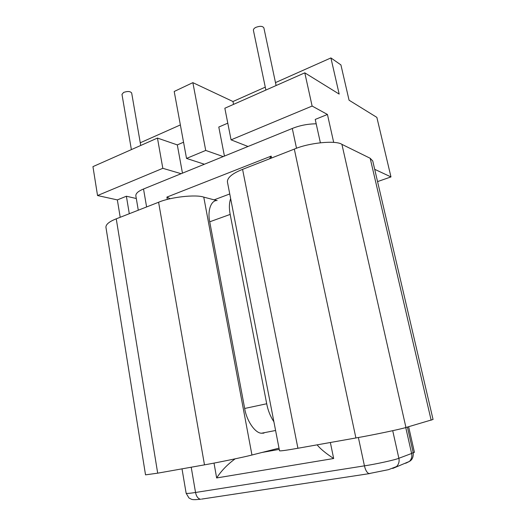 <?xml version="1.0" encoding="UTF-8"?>
<svg xmlns="http://www.w3.org/2000/svg" width="526" height="526" viewBox="0 0 526 526"><rect width="100%" height="100%" fill="white"/><g stroke="black" fill="none" stroke-linecap="round" stroke-linejoin="round"><path stroke-width="0.79" d="M265.886 90.058L253.407 30.337C253.341 29.206 254.163 28.213 255.879 27.352C260.041 25.833 262.711 26.03 263.894 27.937L276.104 85.541M131.375 149.614L121.979 94.351L123.63 92.418C127.686 91.051 130.369 91.254 131.678 93.023L140.731 145.472M333.694 142.415L327.435 114.464L312.122 106.055L304.797 72.838L339.171 94.088L330.913 57.932L340.914 64.902L349.06 100.203L376.859 117.383L390.976 176.927L374.696 169.319M320.367 142.73L315.232 119.428L327.435 114.464M162.823 168.313L157.452 138.068L92.944 166.63L97.54 195.54L162.823 168.313L181.135 173.698L143.526 189.005L146.603 206.948M120.204 217.291L117.351 199.906L97.54 195.54M129.297 213.727L126.385 196.231L117.351 199.906M136.3 198.512L126.385 196.231M216.824 200.551L203.766 197.125C195.764 194.265 170.411 197.072 158.596 202.254L116.246 218.836C109.415 221.505 105.976 224.28 105.917 227.153L145.524 474.853L157.688 473.17L204.482 464.859C217.685 462.571 244.353 457.035 251.947 455.016L279.01 448.159M204.397 164.237L186.533 158.425L205.719 150.429L223.195 156.584L181.135 173.698M377.556 181.595L390.976 176.927M296.519 148.279L292.285 128.469L248.016 146.484L231.072 139.85L312.122 106.055M138.279 210.209L135.82 195.672C135.839 193.312 138.404 191.089 143.526 189.005M292.285 128.469C299.774 125.451 307.743 123.893 316.198 123.807M227.791 123.169L218.79 127.042L224.431 156.084M231.072 139.85L224.845 108.231L304.797 72.838M157.452 138.068L177.308 144.9L183.548 142.217M186.533 158.425L174.205 91.478L192.864 82.648L232.972 101.525L233.544 104.385M205.719 150.429L192.864 82.648M413.232 452.768L414.429 452.321L408.623 426.724M182.463 173.159L177.308 144.9M180.365 124.932L140.264 142.776M330.913 57.932L275.479 82.602M265.282 87.145L232.972 101.525M230.644 198.572C229.145 203.121 228.994 208.401 230.184 214.411L209.736 221.801C207.343 211.097 210.9 200.176 217.133 200.524M209.736 221.801L244.675 408.472L266.702 403.758C267.944 410.372 270.338 416.382 273.901 421.786M266.702 403.758L230.184 214.411M263.953 433.135L261.455 433.227C254.854 433.095 246.451 420.241 244.675 408.472M248.016 146.484L223.195 156.584M170.187 198.729L166.893 197.105L271.16 156.117L269.549 158.806M317.132 444.845C320.183 448.711 325.693 453.267 333.668 458.514L216.646 477.95C221.426 470.671 227.607 464.294 235.188 458.823M372.75 160.976L370.179 158.273L341.913 144.354C335.89 140.107 309.15 142.684 294.317 149.108L242.578 169.365C232.485 173.389 227.416 177.525 227.39 181.772L279.523 450.802C280.49 451.104 286.624 450.256 297.92 448.257L355.905 437.961C372.743 435.041 400.891 429.144 405.947 427.5L433.056 419.465L372.75 160.976M200.656 499.246L195.455 499.667M406.716 462.499L405.671 463.274L409.465 461.407C412.325 459.79 413.567 456.838 413.186 452.544L411.615 453.478L405.75 427.553M392.718 430.682L398.866 458.277L411.615 453.478C412.272 456.456 411.556 459.099 409.465 461.407L392.725 468.449M229.75 193.956L214.135 199.841M261.981 452.472L279.247 449.382M191.208 467.213L195.54 492.474L364.439 465.852L358.377 437.52M271.16 156.117L271.554 158.024M330.354 442.498L333.668 458.514M216.646 477.95L214.016 463.097M167.307 199.446L166.893 197.105M186.132 493.224C186.645 493.631 189.781 493.381 195.54 492.474C196.303 496.274 197.894 498.523 200.307 499.22C195.33 499.805 192.325 499.799 191.3 499.187L188.939 497.958L186.132 493.224L182.009 468.85M364.439 465.852C376.044 464.116 395.23 459.882 398.866 458.277C399.543 461.374 398.8 464.123 396.637 466.516L388.484 469.665L368.95 473.604C366.944 472.703 365.438 470.126 364.439 465.852M369.89 473.551L201.497 499.121M251.947 455.016L203.766 197.125M204.482 464.859L158.596 202.254M157.688 473.17L116.246 218.836M431.156 420.215L370.179 158.273M405.947 427.5L341.913 144.354M355.905 437.961L294.317 149.108M297.92 448.257L242.578 169.365M407.413 427.073L413.186 452.544M261.455 433.227L275.585 430.492"/></g></svg>
